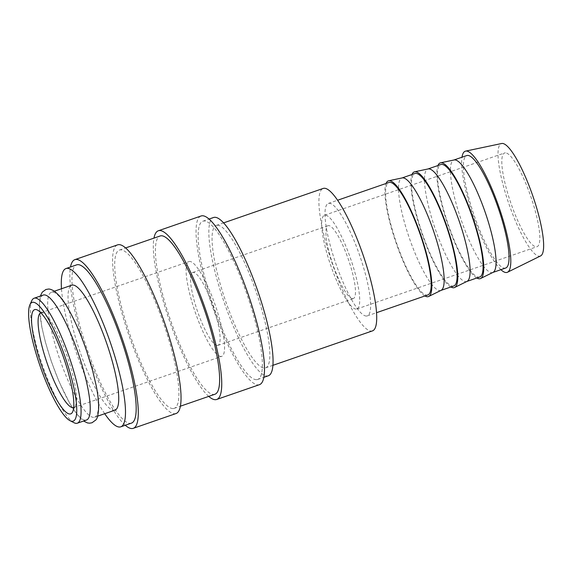 <?xml version="1.0" encoding="UTF-8"?>
<svg xmlns="http://www.w3.org/2000/svg" width="572" height="572" viewBox="0 0 572 572"><rect width="100%" height="100%" fill="white"/><g stroke="black" fill="none" stroke-linecap="round" stroke-linejoin="round"><path stroke-width="0.43" stroke-dasharray="2.86 2.15" d="M43.272 295.059A66.109 14 -109.1 0 0 50.879 359.845A66.109 14 -109.1 0 0 85.485 420.184A66.109 14 -109.1 0 0 86.501 420.02M256.356 379.686A83.741 17.732 70.9 0 1 212.527 303.253A83.741 17.732 70.9 0 1 202.888 221.192A83.741 17.732 70.9 0 1 204.175 220.978A83.741 17.732 70.9 0 1 248.005 297.411A83.741 17.732 70.9 0 1 257.643 379.472A83.741 17.732 70.9 0 1 256.356 379.686M268.325 375.775A83.741 17.732 70.9 0 1 267.038 375.99A83.741 17.732 70.9 0 1 223.216 299.556A83.741 17.732 70.9 0 1 213.578 217.496M208.723 396.396A89.253 18.897 70.9 0 1 169.662 321.292A89.253 18.897 70.9 0 1 153.968 238.116M259.445 384.677A89.253 18.897 70.9 0 1 258.072 384.906A89.253 18.897 70.9 0 1 211.361 303.446A89.253 18.897 70.9 0 1 201.087 215.987M172.901 408.551A83.741 17.732 70.9 0 1 129.072 332.125A83.741 17.732 70.9 0 1 119.434 250.057A83.741 17.732 70.9 0 1 120.721 249.85A83.741 17.732 70.9 0 1 164.55 326.276A83.741 17.732 70.9 0 1 174.188 408.344A83.741 17.732 70.9 0 1 172.901 408.551M214.893 394.258A83.741 17.732 70.9 0 1 213.613 394.473A83.741 17.732 70.9 0 1 169.784 318.039A83.741 17.732 70.9 0 1 160.146 235.979M125.268 425.268A89.253 18.897 70.9 0 1 86.208 350.164A89.253 18.897 70.9 0 1 70.513 266.981M175.99 413.549A89.253 18.897 70.9 0 1 174.617 413.771A89.253 18.897 70.9 0 1 127.906 332.318A89.253 18.897 70.9 0 1 117.632 244.852M104.712 413.72A83.741 17.732 70.9 0 1 61.483 288.76M131.446 423.13A83.741 17.732 70.9 0 1 130.159 423.337A83.741 17.732 70.9 0 1 86.329 346.911A83.741 17.732 70.9 0 1 76.691 264.843M93.622 417.374A66.109 14 70.9 0 1 59.023 357.028A66.109 14 70.9 0 1 51.416 292.242A66.109 14 70.9 0 1 52.431 292.077A66.109 14 70.9 0 1 87.03 352.416A66.109 14 70.9 0 1 94.637 417.202A66.109 14 70.9 0 1 93.622 417.374M114.993 410.16A66.109 14 70.9 0 1 113.978 410.331A66.109 14 70.9 0 1 79.379 349.993A66.109 14 70.9 0 1 71.765 285.206M73.96 422.694A66.109 14 70.9 0 1 42.5 365.286A66.109 14 70.9 0 1 31.76 300.708M500.9 269.677A64.1 13.571 70.9 0 1 473.394 216.23A64.1 13.571 70.9 0 1 461.997 157.207M540.583 255.927A59.502 12.598 70.9 0 1 539.36 256.206A59.502 12.598 70.9 0 1 507.972 201.151A59.502 12.598 70.9 0 1 501.694 143.5M493.007 272.386A59.502 12.598 70.9 0 1 492.699 272.515A59.502 12.598 70.9 0 1 491.784 272.665A59.502 12.598 70.9 0 1 460.646 218.354A59.502 12.598 70.9 0 1 453.796 160.046A59.502 12.598 70.9 0 1 454.118 159.96M505.677 268.025A59.502 12.598 70.9 0 1 504.761 268.175A59.502 12.598 70.9 0 1 473.623 213.871A59.502 12.598 70.9 0 1 466.773 155.563M476.833 277.999A61.225 12.963 70.9 0 1 448.019 225.003A61.225 12.963 70.9 0 1 437.93 165.537M467.052 281.36A59.502 12.598 70.9 0 1 466.745 281.488A59.502 12.598 70.9 0 1 465.83 281.638A59.502 12.598 70.9 0 1 434.691 227.334A59.502 12.598 70.9 0 1 427.842 169.026A59.502 12.598 70.9 0 1 428.163 168.933M479.722 276.998A59.502 12.598 70.9 0 1 478.807 277.148A59.502 12.598 70.9 0 1 447.669 222.844A59.502 12.598 70.9 0 1 440.819 164.536M450.886 286.98A61.225 12.963 70.9 0 1 422.072 233.984A61.225 12.963 70.9 0 1 411.983 174.51M441.105 290.34A59.502 12.598 70.9 0 1 440.797 290.469A59.502 12.598 70.9 0 1 439.882 290.619A59.502 12.598 70.9 0 1 408.737 236.315A59.502 12.598 70.9 0 1 401.894 178.006A59.502 12.598 70.9 0 1 402.216 177.913M453.768 285.979A59.502 12.598 70.9 0 1 452.86 286.129A59.502 12.598 70.9 0 1 421.714 231.824A59.502 12.598 70.9 0 1 414.864 173.516M424.932 295.953A61.225 12.963 70.9 0 1 396.117 242.964A61.225 12.963 70.9 0 1 386.028 183.49M366.352 316.051A59.502 12.598 70.9 0 1 335.206 261.747A59.502 12.598 70.9 0 1 328.364 203.439A59.502 12.598 70.9 0 1 329.272 203.289A59.502 12.598 70.9 0 1 360.417 257.593A59.502 12.598 70.9 0 1 367.267 315.901A59.502 12.598 70.9 0 1 366.352 316.051M427.82 294.959A59.502 12.598 70.9 0 1 426.905 295.109A59.502 12.598 70.9 0 1 395.767 240.798A59.502 12.598 70.9 0 1 388.917 182.489M217.467 225.218A75.368 15.959 -109.1 0 0 216.309 225.411A75.368 15.959 -109.1 0 0 224.989 299.263A75.368 15.959 -109.1 0 0 264.428 368.053A75.368 15.959 -109.1 0 0 265.587 367.86A75.368 15.959 -109.1 0 0 256.914 294.008A75.368 15.959 -109.1 0 0 217.467 225.218M372.451 330.895A75.368 15.959 70.9 0 1 371.292 331.088A75.368 15.959 70.9 0 1 331.846 262.298A75.368 15.959 70.9 0 1 323.173 188.445M356.134 309.123A49.585 10.496 70.9 0 1 330.187 263.864A49.585 10.496 70.9 0 1 324.481 215.272A49.585 10.496 70.9 0 1 325.239 215.151A49.585 10.496 70.9 0 1 351.187 260.403A49.585 10.496 70.9 0 1 356.899 308.994A49.585 10.496 70.9 0 1 356.134 309.123M505.376 152.838A49.585 10.496 -109.1 0 0 504.618 152.96A49.585 10.496 -109.1 0 0 510.324 201.551A49.585 10.496 -109.1 0 0 536.271 246.811A49.585 10.496 -109.1 0 0 537.037 246.682A49.585 10.496 -109.1 0 0 531.324 198.091A49.585 10.496 -109.1 0 0 505.376 152.838M217.346 345.502A38.567 8.165 70.9 0 1 197.161 310.303A38.567 8.165 70.9 0 1 192.721 272.508A38.567 8.165 70.9 0 1 193.315 272.415A38.567 8.165 70.9 0 1 213.499 307.614A38.567 8.165 70.9 0 1 217.939 345.402A38.567 8.165 70.9 0 1 217.346 345.502M352.702 298.677A38.567 8.165 70.9 0 1 332.518 263.477A38.567 8.165 70.9 0 1 328.078 225.69A38.567 8.165 70.9 0 1 328.671 225.59A38.567 8.165 70.9 0 1 348.856 260.789A38.567 8.165 70.9 0 1 353.296 298.584A38.567 8.165 70.9 0 1 352.702 298.677M40.877 312.798A50.136 10.618 70.9 0 1 40.912 312.784A50.136 10.618 70.9 0 1 41.684 312.655A50.136 10.618 70.9 0 1 43.472 313.156A50.136 10.618 70.9 0 1 67.332 356.692A50.136 10.618 70.9 0 1 75.475 405.67A50.136 10.618 70.9 0 1 73.695 407.543A50.136 10.618 70.9 0 1 73.659 407.557M220.949 356.463A50.136 10.618 70.9 0 1 194.709 310.71A50.136 10.618 70.9 0 1 188.939 261.576A50.136 10.618 70.9 0 1 189.711 261.447A50.136 10.618 70.9 0 1 215.951 307.207A50.136 10.618 70.9 0 1 221.722 356.342A50.136 10.618 70.9 0 1 220.949 356.463M40.305 296.089L39.211 305.098L41.792 326.941L45.31 341.834L51.387 361.647L58.93 381.36L70.227 404.34L76.877 414.35L83.533 421.049M202.888 221.192L209.066 219.055M119.434 250.057L125.611 247.926M51.416 292.242L54.376 291.219M328.364 203.439L337.616 200.236M216.309 225.411L223.616 222.88M324.481 215.272L504.618 152.96M192.721 272.508L328.078 225.69M40.912 312.784L188.939 261.576M43.472 313.156L37.459 310.06M75.475 405.67L72.665 411.819M73.695 407.543L221.722 356.342M217.939 345.402L353.296 298.584M356.899 308.994L537.037 246.682M265.587 367.86L272.894 365.336M367.267 315.901L376.519 312.698M94.637 417.202L97.605 416.18M174.188 408.344L180.366 406.206M257.643 379.472L263.821 377.334"/><path stroke-width="0.86" d="M77.342 423.187L86.501 420.02A66.109 14 -109.1 0 0 78.886 355.233A66.109 14 -109.1 0 0 44.287 294.895A66.109 14 -109.1 0 0 43.272 295.059L34.113 298.226A66.109 14 70.9 0 1 35.128 298.062A66.109 14 70.9 0 1 69.727 358.401A66.109 14 70.9 0 1 77.342 423.187A66.109 14 70.9 0 1 76.319 423.359A66.109 14 70.9 0 1 73.96 422.694L69.991 420.656A62.806 13.299 70.9 0 1 40.104 366.109A62.806 13.299 70.9 0 1 29.908 304.762A62.806 13.299 70.9 0 1 33.104 302.252A62.806 13.299 70.9 0 1 66.695 361.733A62.806 13.299 70.9 0 1 72.236 421.278A62.806 13.299 70.9 0 1 69.991 420.656M209.066 219.055L213.578 217.496A83.741 17.732 70.9 0 1 214.857 217.281A83.741 17.732 70.9 0 1 258.687 293.715A83.741 17.732 70.9 0 1 268.325 375.775L263.821 377.334M153.968 238.116A89.253 18.897 70.9 0 1 158.344 230.773A89.253 18.897 70.9 0 1 159.717 230.545A89.253 18.897 70.9 0 1 206.428 312.005A89.253 18.897 70.9 0 1 216.695 399.463A89.253 18.897 70.9 0 1 215.329 399.692A89.253 18.897 70.9 0 1 208.723 396.396M158.344 230.773L201.087 215.987A89.253 18.897 70.9 0 1 202.459 215.758A89.253 18.897 70.9 0 1 249.17 297.218A89.253 18.897 70.9 0 1 259.445 384.677L216.695 399.463M125.611 247.926L160.146 235.979A83.741 17.732 70.9 0 1 161.433 235.764A83.741 17.732 70.9 0 1 205.255 312.198A83.741 17.732 70.9 0 1 214.893 394.258L180.366 406.206M70.513 266.981A89.253 18.897 70.9 0 1 74.889 259.638A89.253 18.897 70.9 0 1 76.262 259.416A89.253 18.897 70.9 0 1 122.973 340.869A89.253 18.897 70.9 0 1 133.247 428.335A89.253 18.897 70.9 0 1 131.875 428.557A89.253 18.897 70.9 0 1 125.268 425.268M74.889 259.638L117.632 244.852A89.253 18.897 70.9 0 1 119.005 244.63A89.253 18.897 70.9 0 1 165.716 326.083A89.253 18.897 70.9 0 1 175.99 413.549L133.247 428.335M61.483 288.76A83.741 17.732 70.9 0 1 66.002 268.54A83.741 17.732 70.9 0 1 67.289 268.332A83.741 17.732 70.9 0 1 111.118 344.759A83.741 17.732 70.9 0 1 120.756 426.826A83.741 17.732 70.9 0 1 119.469 427.034A83.741 17.732 70.9 0 1 104.712 413.72M66.002 268.54L76.691 264.843A83.741 17.732 70.9 0 1 77.978 264.636A83.741 17.732 70.9 0 1 121.807 341.062A83.741 17.732 70.9 0 1 131.446 423.13L120.756 426.826M54.376 291.219L71.765 285.206A66.109 14 70.9 0 1 72.787 285.035A66.109 14 70.9 0 1 107.386 345.374A66.109 14 70.9 0 1 114.993 410.16L97.605 416.18M29.908 304.762L31.76 300.708A66.109 14 70.9 0 1 34.113 298.226M461.997 157.207A64.1 13.571 70.9 0 1 465.615 151.115A64.1 13.571 70.9 0 1 466.252 151.051A64.1 13.571 70.9 0 1 499.528 208.751A64.1 13.571 70.9 0 1 507.514 272.229A64.1 13.571 70.9 0 1 506.191 272.537A64.1 13.571 70.9 0 1 500.9 269.677M465.615 151.115L501.694 143.5A59.502 12.598 70.9 0 1 502.287 143.443A59.502 12.598 70.9 0 1 533.176 196.997A59.502 12.598 70.9 0 1 540.583 255.927L507.514 272.229M437.93 165.537A61.225 12.963 70.9 0 1 440.59 162.813L454.118 159.96A59.502 12.598 70.9 0 1 454.711 159.895A59.502 12.598 70.9 0 1 485.592 213.456A59.502 12.598 70.9 0 1 493.007 272.386L480.602 278.5A61.225 12.963 70.9 0 1 479.343 278.786A61.225 12.963 70.9 0 1 476.833 277.999M453.953 159.996L466.773 155.563A59.502 12.598 70.9 0 1 467.681 155.412A59.502 12.598 70.9 0 1 498.827 209.717A59.502 12.598 70.9 0 1 505.677 268.025L492.857 272.458M440.59 162.813A61.225 12.963 70.9 0 1 441.198 162.755A61.225 12.963 70.9 0 1 472.98 217.86A61.225 12.963 70.9 0 1 480.602 278.5M411.983 174.51A61.225 12.963 70.9 0 1 414.636 171.793L428.163 168.933A59.502 12.598 70.9 0 1 428.757 168.876A59.502 12.598 70.9 0 1 459.645 222.429A59.502 12.598 70.9 0 1 467.052 281.36L454.654 287.473A61.225 12.963 70.9 0 1 453.396 287.766A61.225 12.963 70.9 0 1 450.886 286.98M427.999 168.969L440.819 164.536A59.502 12.598 70.9 0 1 441.734 164.386A59.502 12.598 70.9 0 1 472.872 218.69A59.502 12.598 70.9 0 1 479.722 276.998L466.902 281.438M414.636 171.793A61.225 12.963 70.9 0 1 415.243 171.729A61.225 12.963 70.9 0 1 447.025 226.841A61.225 12.963 70.9 0 1 454.654 287.473M386.028 183.49A61.225 12.963 70.9 0 1 388.681 180.766L402.216 177.913A59.502 12.598 70.9 0 1 402.802 177.856A59.502 12.598 70.9 0 1 433.69 231.41A59.502 12.598 70.9 0 1 441.105 290.34L428.7 296.453A61.225 12.963 70.9 0 1 427.441 296.739A61.225 12.963 70.9 0 1 424.932 295.953M402.052 177.949L414.864 173.516A59.502 12.598 70.9 0 1 415.78 173.366A59.502 12.598 70.9 0 1 446.918 227.67A59.502 12.598 70.9 0 1 453.768 285.979L440.955 290.412M388.681 180.766A61.225 12.963 70.9 0 1 389.289 180.709A61.225 12.963 70.9 0 1 421.071 235.814A61.225 12.963 70.9 0 1 428.7 296.453M337.616 200.236L388.917 182.489A59.502 12.598 70.9 0 1 389.832 182.339A59.502 12.598 70.9 0 1 420.971 236.651A59.502 12.598 70.9 0 1 427.82 294.959L376.519 312.698M223.616 222.88L323.173 188.445A75.368 15.959 70.9 0 1 324.331 188.252A75.368 15.959 70.9 0 1 363.778 257.042A75.368 15.959 70.9 0 1 372.451 330.895L272.894 365.336M73.659 407.557A50.136 10.618 70.9 0 1 72.923 407.672A50.136 10.618 70.9 0 1 46.711 361.99A50.136 10.618 70.9 0 1 40.877 312.798M69.855 414.021A55.148 11.676 70.9 0 1 40.362 361.797A55.148 11.676 70.9 0 1 35.493 309.509A55.148 11.676 70.9 0 1 37.459 310.06A55.148 11.676 70.9 0 1 63.706 357.95A55.148 11.676 70.9 0 1 72.665 411.819A55.148 11.676 70.9 0 1 69.855 414.021M40.305 296.089L42.242 292.178L45.903 289.489L48.348 289.075C49.507 288.874 51.38 289.496 53.961 290.941C58.923 294.694 63.499 300.357 67.682 307.929C74.431 319.634 80.709 333.862 86.522 350.622L92.6 370.427L96.117 385.328C97.833 393.929 98.699 401.208 98.706 407.164C98.27 414.822 97.254 419.126 95.667 420.084L92.006 422.779L89.561 423.187L87.466 422.922L83.533 421.049"/></g></svg>

